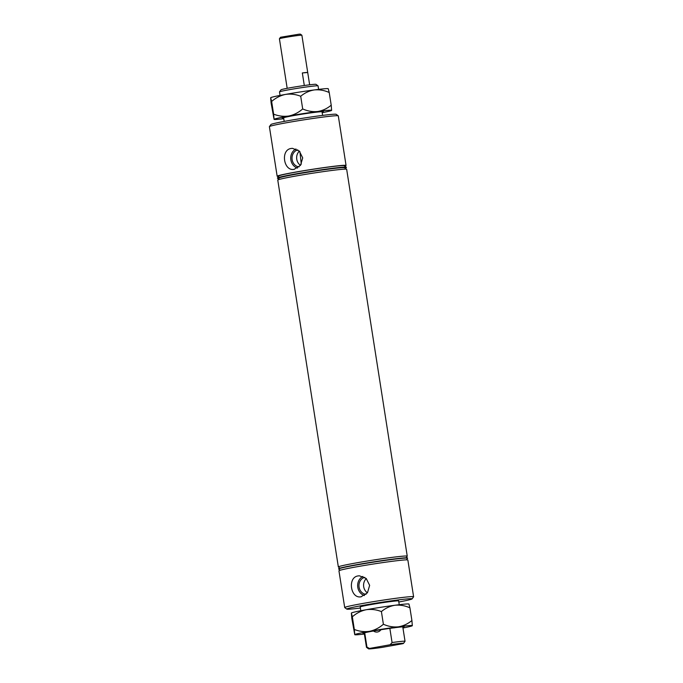 <?xml version="1.0" encoding="UTF-8"?>
<svg xmlns="http://www.w3.org/2000/svg" width="683" height="683" viewBox="0 0 683 683"><rect width="100%" height="100%" fill="white"/><g stroke="black" fill="none" stroke-linecap="round" stroke-linejoin="round"><path stroke-width="1.02" d="M364.705 577.34A8.64 7.573 -94.7 0 0 358.985 586.338A8.64 7.573 -94.7 0 0 366.02 594.364M366.336 578.603A8.64 7.573 -94.7 0 0 367.437 592.818M361.35 596.729C350.584 599.375 347.152 577.314 358.097 575.923L359.378 575.795L366.199 578.467L369.648 585.357L367.463 592.784L361.094 596.771M362.921 576.443A10.117 8.862 -94.7 0 0 357.696 586.466A10.117 8.862 -94.7 0 0 364.449 595.533M294.416 169.273C283.65 171.92 280.209 149.859 291.154 148.459L292.435 148.339L299.256 151.011L302.706 157.893L300.52 165.329L294.151 169.316M295.987 148.988A10.117 8.862 -94.7 0 0 290.753 159.002A10.117 8.862 -94.7 0 0 297.515 168.078M299.402 151.139A8.64 7.573 -94.7 0 0 300.503 165.354M297.771 149.884A8.64 7.573 -94.7 0 0 292.042 158.874A8.64 7.573 -94.7 0 0 299.077 166.9M373.456 630.998A6.531 5.729 -94.7 0 0 377.025 632.048A6.531 5.729 -94.7 0 0 377.503 631.98A6.531 5.729 -94.7 0 0 380.96 629.726M398.821 602.005A33.049 1.323 171.1 0 0 412.071 598.897A33.049 1.323 171.1 0 0 396.464 600.152A33.049 1.323 171.1 0 0 363.578 605.266A33.049 1.323 171.1 0 0 346.819 609.116A33.049 1.323 171.1 0 0 360.385 608.024M346.819 609.116L344.736 607.605A34.867 1.4 -8.9 0 1 344.702 607.554A34.867 1.4 -8.9 0 1 362.417 603.533A34.867 1.4 -8.9 0 1 413.608 596.763A34.867 1.4 -8.9 0 1 413.582 596.822L412.071 598.897M269.418 126.603L270.929 124.528A33.049 1.323 -8.9 0 1 287.705 120.771A33.049 1.323 -8.9 0 1 336.181 114.309L338.264 115.82A34.867 1.4 171.1 0 0 287.116 122.641A34.867 1.4 171.1 0 0 269.418 126.603A34.867 1.4 171.1 0 0 269.392 126.662L277.161 176.24A34.867 1.4 -8.9 0 1 294.877 172.227A34.867 1.4 -8.9 0 1 346.059 165.448A34.867 1.4 -8.9 0 1 344.736 166.054M346.059 165.448L338.298 115.871A34.867 1.4 171.1 0 0 338.264 115.82M279.509 91.881L281.02 89.806A17.698 0.709 -8.9 0 1 290.002 87.8A17.698 0.709 -8.9 0 1 315.964 84.333L318.039 85.853A19.517 0.785 171.1 0 0 289.413 89.669A19.517 0.785 171.1 0 0 279.509 91.881A19.517 0.785 171.1 0 0 279.501 91.915L280.047 95.424M318.611 89.388L318.065 85.879A19.517 0.785 171.1 0 0 318.039 85.853M299.914 151.66L301.28 164.168M340.271 570.211L338.708 569.076A34.867 1.4 -8.9 0 1 338.666 569.024A34.867 1.4 -8.9 0 1 356.381 565.003A34.867 1.4 -8.9 0 1 407.572 558.233A34.867 1.4 -8.9 0 1 407.546 558.293L406.402 559.855M338.666 569.024L338.631 568.76A34.867 1.4 -8.9 0 1 356.347 564.747A34.867 1.4 -8.9 0 1 407.529 557.977L407.572 558.233M344.702 607.554L338.947 570.817A34.867 1.4 -8.9 0 1 356.663 566.805A34.867 1.4 -8.9 0 1 407.853 560.026L413.608 596.763M360.803 610.73L360.214 606.965A19.448 0.777 -8.9 0 1 370.101 604.728A19.448 0.777 -8.9 0 1 398.65 600.946L399.239 604.711M339.955 568.162L338.384 567.018A34.867 1.4 -8.9 0 1 338.35 566.967A34.867 1.4 -8.9 0 1 356.065 562.946A34.867 1.4 -8.9 0 1 407.247 556.175A34.867 1.4 -8.9 0 1 407.23 556.235L406.086 557.806M338.35 566.967L277.768 180.09A34.867 1.4 -8.9 0 1 277.785 180.03L279.296 177.956A33.049 1.323 -8.9 0 1 296.072 174.208A33.049 1.323 -8.9 0 1 344.548 167.736L346.631 169.256A34.867 1.4 -8.9 0 1 346.665 169.307L407.247 556.175M277.785 180.03A34.867 1.4 -8.9 0 1 295.483 176.077A34.867 1.4 -8.9 0 1 346.631 169.256M278.929 178.468A34.867 1.4 -8.9 0 1 277.486 178.297L277.443 178.041A34.867 1.4 -8.9 0 1 277.46 177.981L278.98 175.898A33.049 1.323 -8.9 0 1 295.748 172.15A33.049 1.323 -8.9 0 1 344.223 165.687L346.307 167.198A34.867 1.4 -8.9 0 1 346.341 167.25L346.383 167.506A34.867 1.4 -8.9 0 1 345.06 168.112M277.46 177.981A34.867 1.4 -8.9 0 1 295.158 174.02A34.867 1.4 -8.9 0 1 346.307 167.198M284.179 121.42L283.624 117.852A19.448 0.777 -8.9 0 1 293.511 115.615A19.448 0.777 -8.9 0 1 322.06 111.833L322.615 115.401M283.633 117.92A19.517 0.785 -8.9 0 1 283.556 117.86A19.517 0.785 -8.9 0 1 293.477 115.615A19.517 0.785 -8.9 0 1 322.12 111.824A19.517 0.785 -8.9 0 1 322.069 111.901M277.486 178.297A34.867 1.4 -8.9 0 1 295.201 174.276A34.867 1.4 -8.9 0 1 346.383 167.506M381.917 647.424L402.637 643.719A17.698 0.709 171.1 0 0 403.508 643.377A17.698 0.709 171.1 0 0 390.147 644.743L369.435 648.457A17.698 0.709 171.1 0 0 368.564 648.85A17.698 0.709 171.1 0 0 381.917 647.424M368.564 648.85L366.489 647.339A19.517 0.785 -8.9 0 1 366.472 647.305A19.517 0.785 -8.9 0 1 366.942 647.057L364.705 632.765M389.848 628.369L392.068 642.549A19.517 0.785 -8.9 0 1 405.036 641.269A19.517 0.785 -8.9 0 1 405.019 641.303L403.508 643.377M369.435 648.457L366.942 647.057M392.068 642.549L390.147 644.743M278.604 176.41A34.867 1.4 -8.9 0 1 277.161 176.24M280.508 37.266L299.145 34.167L300.392 34.15L301.877 35.234A11.372 0.452 171.1 0 0 300.477 35.251A11.372 0.452 171.1 0 0 288.021 36.967A11.372 0.452 171.1 0 0 279.424 38.743A11.372 0.452 171.1 0 0 279.415 38.769L280.508 37.266M309.647 84.803L307.717 72.5A11.372 0.452 171.1 0 0 306.308 72.492A11.372 0.452 171.1 0 0 302.33 72.944L304.302 85.512M287.176 88.32L285.255 76.009A11.372 0.452 171.1 0 0 285.246 76.018A11.372 0.452 171.1 0 0 285.255 76.018L279.415 38.769M302.33 72.944L307.717 72.5L301.886 35.251A11.372 0.452 171.1 0 0 301.877 35.234M283.667 118.15A20.814 0.837 -8.9 0 1 282.284 118.031A20.814 0.837 -8.9 0 1 292.853 115.666A20.814 0.837 -8.9 0 1 323.383 111.594A20.814 0.837 -8.9 0 1 322.103 112.132M322.197 112.695A29.147 1.17 171.1 0 0 331.622 110.381L331.212 105.182C327.208 108.554 322.683 110.663 317.646 111.517C312.609 112.003 307.623 111.15 302.689 108.938C298.573 112.541 293.963 114.898 288.858 115.999C283.684 116.733 278.613 116.119 273.627 114.146L274.079 119.397A29.147 1.17 171.1 0 0 283.761 118.714M331.622 110.381L331.622 110.381A29.147 1.17 171.1 0 0 331.631 110.364A29.147 1.17 171.1 0 0 317.646 111.517A29.147 1.17 -8.9 0 0 288.858 115.999A29.147 1.17 171.1 0 0 274.054 119.329L271.091 102.928L270.673 97.746L271.638 101.468C275.753 97.865 280.363 95.518 285.477 94.416C290.642 93.673 295.722 94.297 300.708 96.26C304.712 92.897 309.228 90.788 314.265 89.934C319.303 89.447 324.288 90.301 329.223 92.512L328.25 88.781M329.223 92.512L331.212 105.182M271.638 101.468L273.627 114.146M270.673 97.746L270.681 97.729A29.147 1.17 171.1 0 1 285.477 94.416A29.147 1.17 -8.9 0 1 314.265 89.934A29.147 1.17 171.1 0 1 328.224 88.713L328.292 88.764M300.708 96.26L302.689 108.938M364.304 633.465A20.814 0.837 -8.9 0 1 362.98 633.346A20.814 0.837 -8.9 0 1 373.55 630.981A20.814 0.837 -8.9 0 1 404.08 626.909A20.814 0.837 -8.9 0 1 402.868 627.429M402.953 628.001A29.147 1.17 171.1 0 0 412.319 625.696L411.909 620.497C407.905 623.869 403.38 625.978 398.343 626.832C393.306 627.318 388.32 626.465 383.385 624.253C379.27 627.856 374.66 630.213 369.554 631.314C364.381 632.057 359.309 631.433 354.323 629.461L354.776 634.712A29.147 1.17 171.1 0 0 364.389 634.037M412.319 625.696L412.319 625.696A29.147 1.17 171.1 0 0 412.327 625.679A29.147 1.17 171.1 0 0 398.343 626.832A29.147 1.17 -8.9 0 0 369.554 631.314A29.147 1.17 171.1 0 0 354.75 634.644L351.788 618.243L351.369 613.061L352.334 616.792C356.449 613.18 361.059 610.833 366.173 609.731C371.339 608.997 376.418 609.612 381.404 611.584C385.408 608.212 389.925 606.103 394.962 605.249C399.999 604.762 404.985 605.616 409.92 607.827L408.946 604.096M409.92 607.827L411.909 620.497M352.334 616.792L354.323 629.461M351.369 613.061L351.378 613.044A29.147 1.17 171.1 0 1 366.173 609.731A29.147 1.17 -8.9 0 1 394.962 605.249A29.147 1.17 171.1 0 1 408.921 604.028L408.989 604.079M381.404 611.584L383.385 624.253M393.946 627.882A19.517 0.785 171.1 0 0 395.295 627.626M366.472 647.305L364.21 632.893M405.036 641.269L402.774 626.849"/></g></svg>
